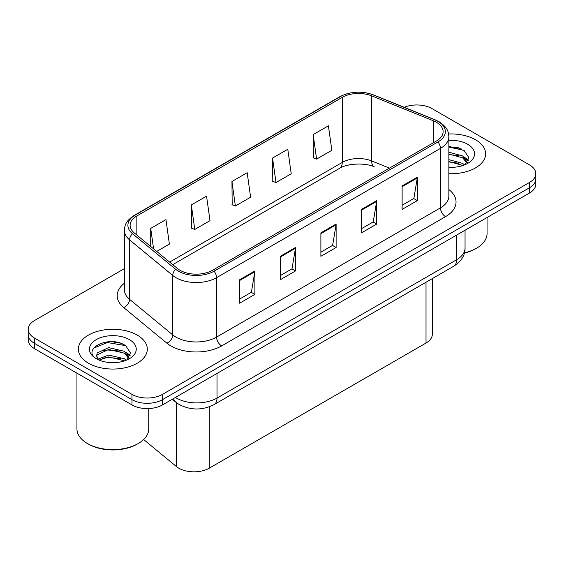 <?xml version="1.0" encoding="UTF-8"?>
<svg xmlns="http://www.w3.org/2000/svg" width="564" height="564" viewBox="0 0 564 564"><rect width="100%" height="100%" fill="white"/><g stroke="black" fill="none" stroke-linecap="round" stroke-linejoin="round"><path stroke-width="0.85" d="M371.683 95.866L433.314 120.781A22.976 13.261 180 0 1 436.381 122.268A22.976 13.261 180 0 1 443.114 131.645A22.976 13.261 180 0 1 436.381 141.028L212.501 270.283A22.976 13.261 180 0 1 177.434 268.513L134.281 232.932A22.976 13.261 180 0 1 130.122 225.325A22.976 13.261 180 0 1 136.855 215.941L342.263 97.353A22.976 13.261 180 0 1 371.683 95.866L371.683 160.937A12.923 6.049 -68 0 0 374.256 166.803L373.918 166.669M432.327 278.595L432.327 334.248A21.538 12.436 180 0 1 426.017 343.039L209.258 468.183A21.538 12.436 180 0 1 176.384 466.527L143.644 439.532M475.522 139.766A34.46 19.895 0 0 0 448.606 133.992A34.46 19.895 0 0 1 475.522 139.766A34.46 19.895 0 0 1 485.618 153.838A34.46 19.895 0 0 0 475.522 139.766M137.214 335.094A34.46 19.895 0 0 0 99.652 330.779A34.46 19.895 0 0 0 78.382 349.158A34.46 19.895 0 0 0 88.477 363.23A34.46 19.895 0 0 0 126.033 367.538A34.46 19.895 0 0 0 147.303 349.158A34.46 19.895 0 0 0 137.214 335.094A34.46 19.895 0 0 0 99.652 330.779A34.46 19.895 0 0 0 78.382 349.158A34.46 19.895 0 0 0 88.477 363.23A34.46 19.895 0 0 0 126.033 367.538A34.46 19.895 0 0 0 147.303 349.158A34.46 19.895 0 0 0 137.214 335.094M437.96 121.359A25.204 14.551 0 0 0 434.597 119.73L372.966 94.815A25.204 14.551 0 0 0 340.684 96.444L135.282 215.032A25.204 14.551 0 0 0 132.455 233.665L175.608 269.254A25.204 14.551 0 0 0 214.073 271.192L437.96 141.938A25.204 14.551 0 0 0 437.96 121.359M124.383 268.633L34.51 320.521A21.538 12.436 0 0 0 28.2 329.313L28.2 339.866A21.538 12.436 0 0 0 34.51 348.658L131.983 404.938L131.983 399.657A21.538 12.436 0 0 0 162.446 399.657L529.49 187.749A21.538 12.436 0 0 0 535.8 178.957A21.538 12.436 0 0 1 529.49 187.749L162.446 399.657A21.538 12.436 0 0 1 131.983 399.657L34.51 343.384L131.983 399.657L131.983 394.384A21.538 12.436 0 0 0 162.446 394.384L529.49 182.468A21.538 12.436 0 0 0 535.8 173.677A21.538 12.436 0 0 0 529.49 164.885L432.017 108.612A21.538 12.436 0 0 0 404.191 107.315M28.2 334.593A21.538 12.436 0 0 0 34.51 343.384A21.538 12.436 0 0 1 28.2 334.593M239.658 279.751L239.658 303.199L254.893 294.408L254.893 270.96L239.658 279.751M239.658 299.04L251.389 292.265L254.829 271.735A5.746 3.313 -120 0 0 254.893 270.96M251.29 292.328L254.893 294.408M280.273 256.303L280.273 279.751L295.501 270.96L295.501 247.511L280.273 256.303M280.273 275.592L292.004 268.817L295.444 248.287A5.746 3.313 -120 0 0 295.501 247.511M291.898 268.88L295.501 270.96M402.118 185.958L402.118 209.406L417.346 200.615L417.346 177.166L402.118 185.958M402.118 205.247L413.849 198.472L417.282 177.942A5.746 3.313 -120 0 0 417.346 177.166M413.743 198.535L417.346 200.615M361.503 209.406L361.503 232.854L376.731 224.063L376.731 200.615L361.503 209.406M361.503 228.695L373.234 221.92L376.667 201.39A5.746 3.313 -120 0 0 376.731 200.615M373.128 221.983L376.731 224.063M320.888 232.854L320.888 256.303L336.116 247.511L336.116 224.063L320.888 232.854M320.888 252.143L332.619 245.368L336.059 224.839A5.746 3.313 -120 0 0 336.116 224.063M332.513 245.432L336.116 247.511M448.859 173.684A34.46 19.895 0 0 0 485.618 153.838A34.46 19.895 0 0 1 448.859 173.684M28.2 329.313A21.538 12.436 0 0 0 34.51 338.111L131.983 394.384M156.707 251.424L169.383 244.106L165.943 219.607L150.715 228.399L150.715 246.482M272.56 158.054L275.993 182.553L291.228 173.761L287.788 149.263L272.56 158.054L272.8 181.361M313.168 134.606L316.608 159.104L331.836 150.313L328.403 125.814L313.168 134.606L313.415 157.913M191.33 204.951L194.77 229.449L209.998 220.658L206.558 196.159L191.33 204.951L191.577 228.258M231.945 181.502L235.378 206.001L250.613 197.21L247.173 172.711L231.945 181.502L232.192 204.81M235.378 206.001L231.945 204.718M275.993 182.553L272.56 181.27M316.608 159.104L313.168 157.821M194.77 229.449L191.33 228.166M150.715 228.399L153.584 248.851M122.86 344.174A28.722 16.582 0 0 0 120.71 343.765M461.176 148.847A28.722 16.582 0 0 0 459.025 148.438M131.983 404.938A21.538 12.436 0 0 0 162.446 404.938L529.49 193.022A21.538 12.436 0 0 0 535.8 184.231L535.8 173.677M464.433 252.813A35.899 20.727 0 0 0 476.545 248.216A35.899 20.727 0 0 0 487.056 233.559L487.056 217.521M464.355 253.116A34.46 19.895 0 0 0 475.522 248.802L476.545 248.216M448.859 167.092L452.709 167.318M448.859 159.647L462.635 163.405L464.532 164.928M448.859 161.508L462.974 165.499M448.859 152.202L462.635 155.96L467.295 162.397M448.859 154.064L462.635 157.821L466.929 162.883M448.859 167.282A23.413 13.515 0 0 0 467.711 163.391A23.413 13.515 0 0 0 467.711 144.278A23.413 13.515 0 0 0 448.859 140.387M465.089 164.695L468.754 157.497L464.116 150.503L448.859 146.316M448.859 147.042L463.798 150.292M448.859 154.487L458.617 155.77M465.695 158.787L468.247 160.669M448.859 161.931L458.617 163.215M463.749 156.785L468.494 159.957M138.229 443.537L137.214 444.129A34.46 19.895 0 0 1 88.477 444.129L87.462 443.537A35.899 20.727 0 0 0 138.229 443.537A35.899 20.727 0 0 0 148.741 428.887L148.741 408.547M108.922 362.483L114.393 362.645M98.185 359.049L108.64 355.059L124.32 358.725L126.216 360.248M99.151 360.051L108.64 356.92L124.665 360.826M98.355 359.776L96.677 355.842A16.229 9.369 0 0 0 99.292 360.184M96.677 355.842L97.163 353.001L108.64 347.614L124.32 351.28L128.98 357.724M96.712 356.074L97.163 354.862L108.64 349.476L124.32 353.142L128.613 358.203M126.773 360.022L130.439 352.824L125.8 345.831C109.374 334.022 80.187 349.581 97.043 359.12L97.121 359.176M129.396 339.606A23.413 13.515 0 0 0 96.289 339.606A23.413 13.515 0 0 0 96.289 358.718A23.413 13.515 0 0 0 129.396 358.718A23.413 13.515 0 0 0 129.396 339.606M76.944 373.164L76.944 428.887A35.899 20.727 0 0 0 87.455 443.537A35.899 20.727 0 0 0 87.462 443.537L88.477 444.129M93.617 348.178L107.364 342.538L125.483 345.619M102.204 350.921L107.364 349.983L120.301 351.09M127.379 354.114L129.931 355.99M102.204 358.366L107.364 357.428L120.301 358.535M125.434 352.105L130.178 355.278M426.017 282.24L426.017 343.039M176.384 402.618L176.384 466.527M209.258 406.841L209.258 468.183M448.859 189.553A35.899 20.727 180 0 1 445.525 216.647L221.638 345.908A7.177 4.145 60 0 1 216.562 337.11L440.449 207.855A28.722 16.582 0 0 0 448.859 196.131L448.859 136.685A28.722 16.582 180 0 1 440.449 148.41A7.177 4.145 -120 0 0 437.96 141.938M221.638 345.908A35.899 20.727 180 0 1 170.871 345.908A35.899 20.727 180 0 1 166.845 343.138L123.692 307.556A35.899 20.727 180 0 1 124.383 283.234M175.947 337.11A28.722 16.582 0 0 0 216.562 337.11L216.562 277.671A28.722 16.582 180 0 1 172.732 275.458L129.572 239.876A28.722 16.582 180 0 1 124.383 230.366L124.383 289.804A28.722 16.582 0 0 0 129.572 299.315L172.732 334.896A28.722 16.582 0 0 0 175.947 337.11M448.859 136.685C448.401 131.729 447.886 127.598 438.961 121.676L435.182 119.843A7.177 3.363 112 0 0 434.597 119.73M435.182 119.843L373.551 94.928C361.658 90.719 350.371 91.333 339.69 96.761A7.177 4.145 60 0 1 340.684 96.444M135.282 215.032A7.177 4.145 -120 0 0 134.281 215.356C125.335 221.292 124.841 225.417 124.383 230.366M132.455 233.665A7.177 4.801 129.5 0 0 129.572 239.876L129.572 299.315A7.177 4.801 -50.5 0 1 123.692 307.556M373.551 94.928A7.177 3.363 112 0 0 372.966 94.815M175.608 269.254A7.177 4.801 129.5 0 0 172.732 275.458L172.732 334.896A7.177 4.801 -50.5 0 1 166.845 343.138M214.073 271.192A7.177 4.145 60 0 1 216.562 277.671L440.449 148.41L440.449 207.855A7.177 4.145 60 0 0 445.525 216.647M162.446 394.384L162.446 404.938M529.49 182.468L529.49 193.022M34.51 338.111L34.51 348.658M136.855 215.941L136.855 235.054M433.314 120.781L433.314 142.798M389.456 168.121L371.683 160.937A22.976 13.261 0 0 0 342.263 162.425L169.637 262.084M342.263 97.353L342.263 162.425A12.923 7.459 60 0 1 339.584 168.34L172.753 264.657M320.888 233.602L336.059 224.839M361.503 210.153L376.667 201.39M402.118 186.705L417.282 177.942M280.273 257.05L295.444 248.287M239.658 280.498L254.829 271.735M175.411 397.451A28.722 16.582 0 0 0 176.405 398.05A28.722 16.582 0 0 0 217.02 398.05L456.643 259.708A28.722 16.582 0 0 0 465.053 247.984C465.265 255.104 461.465 261.202 453.667 266.278L214.045 404.621A14.361 8.291 60 0 0 217.02 398.05L217.02 373.431M456.643 235.082L456.643 259.708A14.361 8.291 60 0 1 453.667 266.278M173.536 398.529A14.361 9.602 129.5 0 0 175.813 402.16L172.288 399.256M458.356 147.747A28.722 16.582 0 0 0 453.082 147.26M120.04 343.074A28.722 16.582 0 0 0 114.767 342.581M339.69 96.761L134.281 215.356M374.256 166.803C364.668 162.404 346.825 163.546 339.584 168.34M214.045 404.621C202.49 410.43 190.935 410.43 179.38 404.621L175.813 402.16M465.053 247.984L465.053 230.225"/></g></svg>
